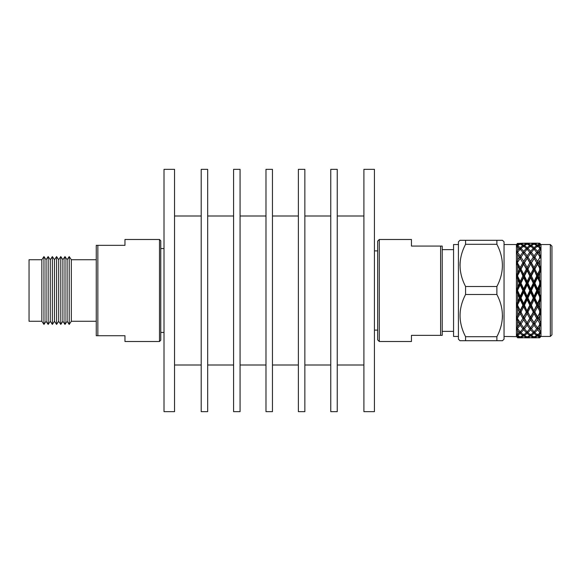 <?xml version="1.0" encoding="UTF-8"?>
<svg xmlns="http://www.w3.org/2000/svg" width="581" height="581" viewBox="0 0 581 581"><rect width="100%" height="100%" fill="white"/><g stroke="black" fill="none" stroke-linecap="round" stroke-linejoin="round"><path stroke-width="0.87" d="M174.54 411.653L174.54 169.347L164.009 169.347L164.009 411.653L174.54 411.653M207.678 411.653L207.678 169.347L201.2 169.347L201.2 411.653L207.678 411.653M240.069 411.653L240.069 169.347L233.591 169.347L233.591 411.653L240.069 411.653M272.46 411.653L272.46 169.347L265.982 169.347L265.982 411.653L272.46 411.653M304.851 411.653L304.851 169.347L298.373 169.347L298.373 411.653L304.851 411.653M337.241 411.653L337.241 169.347L330.763 169.347L330.763 411.653L337.241 411.653M374.433 411.653L374.433 169.347L363.902 169.347L363.902 411.653L374.433 411.653M160.77 240.766L160.77 340.234L159.499 341.512L159.499 239.488L160.77 240.766M164.009 248.566L160.77 248.566M164.009 332.434L160.77 332.434M96.264 259.729L71.318 259.729L71.318 321.271L96.264 321.271M159.499 341.512L124.959 341.512L124.959 335.724L96.264 335.724L96.264 245.342L97.855 245.342L97.855 335.724M97.855 245.342L124.959 245.342L124.959 239.488L159.499 239.488M67.106 259.722L67.106 321.278L69.204 324.416L69.204 256.584L67.106 259.722L64.999 256.584L64.999 324.416L62.893 321.278L60.787 324.416L60.787 256.584L58.688 259.722L58.688 321.278L56.582 324.416L56.582 256.584L58.688 259.722M71.318 259.729L69.204 256.584M71.318 321.271L69.204 324.416M64.999 256.584L62.893 259.722L62.893 321.278M67.106 321.278L64.999 324.416M56.582 256.584L54.476 259.722L54.476 321.278L56.582 324.416M54.476 259.722L52.37 256.584L52.37 324.416L54.476 321.278M52.37 256.584L50.271 259.722L50.271 321.278L52.37 324.416M50.271 259.722L48.165 256.584L48.165 324.416L50.271 321.278M48.165 256.584L46.059 259.722L46.059 321.278L48.165 324.416M46.059 259.722L43.96 256.584L43.96 324.416L46.059 321.278M41.847 259.729L29.05 259.729L29.05 321.271L41.847 321.271L41.847 259.729L43.96 256.584M41.847 321.271L43.96 324.416M58.688 321.278L60.787 324.416M62.893 259.722L60.787 256.584M379.291 341.512L377.672 339.892L377.672 241.108L379.291 239.488L379.291 341.512L411.45 341.512L411.45 335.353L440.601 335.353L440.601 246.061L442.221 246.061L442.221 335.353L440.601 335.353M374.433 330.117L377.672 330.117M374.433 250.883L377.672 250.883M442.221 331.359L453.558 331.359M442.221 249.641L453.558 249.641M458.416 336.457L453.558 336.457L453.558 244.543L458.416 244.543M504.039 336.457L516.603 336.653M504.039 244.543L516.429 244.543L516.429 336.457M551.95 246.162L551.95 334.838L550.33 336.457L550.33 244.543L551.95 246.162M550.33 244.543L540.976 244.543L540.976 336.457L550.33 336.457M459.97 340.706L458.416 339.159L458.416 241.841L459.97 240.294L502.485 240.294L504.039 241.841L504.039 339.159L502.485 340.706L459.97 340.706L465.57 340.706L465.57 336.704L496.886 336.704C504.228 322.68 504.228 308.613 496.886 294.502L465.57 294.502C458.227 308.526 458.227 322.593 465.57 336.704M496.886 240.294L496.886 244.296L465.57 244.296C458.227 258.32 458.227 272.387 465.57 286.498L465.57 294.502M465.57 286.498L496.886 286.498C504.228 272.474 504.228 258.407 496.886 244.296M496.886 286.498L496.886 294.502M496.886 336.704L496.886 340.706L500.328 340.706M465.57 240.294L465.57 244.296M538.347 243.192L539.626 243.286L538.347 243.192M540.976 336.457L539.626 337.808L540.976 335.898L539.626 337.408L537.512 337.779L534.84 337.234L537.512 336.007L539.626 337.408M516.429 244.543L517.649 243.337L517.649 244.55L516.429 246.605L516.429 247.034L517.649 246.78L517.649 250.273L516.429 252.967L516.429 253.766L516.763 253.345L517.649 254.5L517.649 259.932L516.429 264.101L516.763 263.716L519.436 269.097L516.429 275.721L516.429 277.021L516.763 276.701L517.649 279.417L517.649 286.985L516.763 290.108L516.429 289.89L516.429 291.255L516.763 291.045L517.649 294.168L517.649 301.735L516.763 304.437L516.429 304.117L517.649 308.569L517.649 315.389L516.763 317.408L516.429 317.015L517.649 321.191L517.54 326.754L520.22 323.043L520.22 325.186L522.885 328.817L523.677 327.72L523.677 329.79L526.35 332.688L527.141 331.482L527.141 333.429L529.799 335.513L530.598 334.228L531.39 335.513L534.055 333.429L536.721 335.513L537.512 334.228L538.311 335.513L539.626 334.569L539.626 336.305L538.311 335.513M522.885 243.192L517.402 243.468L523.677 243.221L526.35 243.788L526.647 244.303M529.799 243.192L524.476 243.192L530.598 243.221L533.271 243.788L530.598 245.037L527.926 243.788L530.598 243.228L536.721 243.192L531.39 243.192M379.291 239.488L411.45 239.488L411.45 246.061L440.601 246.061M538.311 243.192L536.721 243.192M537.512 243.221L539.626 243.613L537.512 245.037L534.84 243.788L537.512 243.228M534.055 243.548L534.055 244.085L536.721 245.531L534.055 247.637L531.39 245.531L534.055 244.085M533.569 244.303L533.271 243.788M527.141 244.085L529.799 245.531L527.141 247.637L524.476 245.531L527.141 244.085L527.141 243.548M524.476 243.192L521.004 243.788L520.714 244.303M527.926 243.788L527.628 244.303M530.598 245.037L530.598 246.816L529.799 245.531M526.35 243.788L523.677 245.037L521.004 243.788M524.476 245.531L523.677 246.816L523.677 245.037M527.141 247.637L527.141 249.583L526.35 248.385L523.677 251.297L521.004 248.385L523.677 246.09L526.35 248.385M517.649 245.472L520.22 244.085L522.885 245.531L523.677 246.816M517.402 252.495L516.763 253.36L516.763 252.793M522.885 245.531L520.22 247.637L517.649 245.596M521.004 248.385L520.22 249.583L520.22 247.637M517.402 245.792L516.763 246.816L516.763 246.322M523.677 251.297L523.677 253.36L522.885 252.277L520.22 255.923L517.649 252.394M517.649 246.78L520.22 249.583M517.649 252.161L520.22 249.191L522.885 252.277M520.22 255.923L520.22 258.051L517.395 254.151L519.436 257.107L517.649 259.932M519.436 248.385L517.649 250.273M536.721 290.58L534.055 296.295L531.39 290.58L534.055 284.864L536.721 290.58L537.512 290.573L527.141 269.7L519.436 257.107M520.22 244.085L520.22 243.548M516.763 244.543L517.649 243.323L519.726 244.303M519.436 243.788L517.649 244.55M539.626 337.728L538.311 337.808L539.626 337.808M534.84 337.234L534.549 336.726M536.721 335.513L534.055 336.944L534.055 337.467L536.779 337.699M534.055 337.467L531.39 337.808L536.721 337.808M539.626 337.031L540.976 335.898L539.626 336.305M539.626 333.218L537.512 334.961L534.84 332.688L537.512 329.79L539.626 332.121L539.626 333.218L540.976 331.482L538.311 328.817L539.626 327.096L539.626 330.4M534.84 332.688L534.055 331.482L534.055 333.429M537.512 334.961L537.512 336.007M534.055 336.944L531.39 335.513M536.742 326.754L534.84 324.009L537.512 319.724L539.626 323.138L539.626 324.852L537.512 327.793L534.055 323.043L534.055 325.186L536.721 328.817L534.055 331.889L530.598 327.72L530.598 329.79L533.271 332.688L530.598 334.961L530.598 336.007L533.271 337.234L533.561 336.726M533.271 337.234L530.598 337.779L527.926 337.234L530.598 336.007M527.926 337.234L527.635 336.726M529.799 335.513L527.141 336.944L527.141 337.467L529.865 337.699M527.141 337.467L524.476 337.808L529.799 337.808M539.626 332.121L540.976 331.482L539.626 334.569M534.84 324.009L530.598 317.567L530.598 319.724L533.271 324.009L534.055 322.782L531.39 318.366L534.055 313.544L536.721 318.366L537.512 317.567L534.055 311.431L534.055 313.544M538.311 328.817L537.512 327.72L537.512 329.79M536.721 328.817L537.512 327.72M531.39 328.817L534.055 325.186M533.271 332.688L534.055 331.482M530.598 334.961L527.926 332.688L530.598 329.79M527.926 332.688L527.141 331.482M527.141 336.944L524.476 335.513L527.141 333.429M524.476 335.513L523.677 334.228L522.885 335.513L520.22 336.944L520.22 337.467L522.944 337.699M526.35 332.688L523.677 334.961L523.677 336.007L526.35 337.234L526.64 336.726M526.35 337.234L523.677 337.779L521.004 337.234L523.677 336.007M521.004 337.234L520.714 336.726M517.308 337.372L517.649 337.808L522.885 337.808M517.497 337.641L520.22 337.467M539.626 323.138L540.976 323.043L539.626 324.852M539.626 327.096L540.976 323.043L534.84 312.048L537.512 306.797L539.626 310.966L539.626 313.115L537.512 316.979M538.311 318.366L539.626 316.042L539.626 320.596L537.512 317.567L537.512 319.724M534.84 312.048L534.055 311.431L530.598 304.771L530.598 306.797L533.271 312.048L534.055 311.431L531.39 305.192L534.055 299.651L536.721 305.192L534.055 310.523M538.289 326.754L540.976 323.043L539.626 320.596M536.721 318.366L534.055 322.782M531.39 318.366L527.141 311.431L527.141 313.544L529.799 318.366L530.598 317.567L527.926 312.048L530.598 306.797M533.271 324.009L530.598 327.793L527.926 324.009L530.598 319.724M529.821 326.754L527.141 323.043L527.141 325.186L529.799 328.817L530.598 327.72M527.926 324.009L523.677 317.567L523.677 319.724L526.35 324.009L527.141 323.043L524.476 318.366L527.141 313.544M529.799 328.817L527.141 331.889L524.476 328.817L527.141 325.186M524.476 328.817L523.677 327.72M523.677 334.961L521.004 332.688L523.677 329.79M521.004 332.688L520.22 331.482L520.22 333.429L522.885 335.513M517.649 321.191L519.436 324.009L516.763 327.742L516.429 327.314L517.649 330.814L517.649 334.278L516.429 334.017L517.649 336.486L517.649 337.677L516.429 336.45M517.649 335.455L520.22 333.429M520.22 336.944L517.649 335.578M517.402 335.252L516.763 334.228L516.763 334.721M517.649 336.486L519.436 337.234L519.726 336.726M519.436 337.234L517.649 337.677M539.626 310.966L540.976 311.431L539.626 313.115M539.626 316.042L540.976 311.431L534.055 297.762L534.055 299.651M539.626 299.171L537.512 303.565L534.84 297.98L537.512 292.279L539.626 296.782L539.626 299.171L540.976 297.762L537.512 290.573L537.512 292.279M538.311 305.192L539.626 302.49L539.626 307.85L538.311 305.192L537.512 304.771L537.512 306.797M536.721 305.192L537.512 304.771L537.512 303.565M534.84 297.98L534.055 297.762L530.598 290.573L530.598 292.279L533.271 297.98L530.598 303.565L527.926 297.98L530.598 292.279M531.375 326.754L540.976 311.431L539.626 307.85M531.39 305.192L530.598 304.771L527.141 297.762L527.141 299.651L529.799 305.192L530.598 304.771L530.598 303.565M533.271 312.048L530.598 316.979M527.926 312.048L527.141 311.431L523.677 304.771L523.677 306.797L526.35 312.048L527.141 311.431L524.476 305.192L527.141 299.651M529.799 318.366L527.141 322.782M524.476 318.366L520.22 311.431L520.22 313.544L522.885 318.366L523.677 317.567L521.004 312.048L523.677 306.797M526.35 324.009L523.677 327.793L521.004 324.009L523.677 319.724M522.9 326.754L516.763 318.163M521.004 324.009L516.429 317.015M522.885 328.817L520.22 331.889L516.763 327.72L516.763 328.294M517.402 328.599L520.22 325.186M517.649 330.814L519.436 332.688L520.22 331.482M519.436 332.688L517.649 334.278M539.626 296.782L540.976 297.762L538.311 290.58L539.626 287.762L539.626 293.398M539.626 302.49L540.976 297.762L530.598 317.567L524.454 326.754M539.626 284.378L537.512 288.88L534.84 283.179L537.512 277.58L539.626 281.981L539.626 284.378L540.976 283.383L534.055 269.7L536.721 275.96L534.055 281.502L531.39 275.96L534.055 270.623M534.84 283.179L534.055 283.383L534.055 284.864M538.311 290.58L537.512 290.573L537.512 288.88M533.271 297.98L534.055 297.762L534.055 296.295M531.39 290.58L530.598 290.573L527.141 283.383L527.141 284.864L529.799 290.58L527.141 296.295L524.476 290.58L527.141 284.864M527.926 297.98L527.141 297.762L523.677 290.573L523.677 292.279L526.35 297.98L527.141 297.762L527.141 296.295M529.799 305.192L527.141 310.523M524.476 305.192L523.677 304.771L520.22 297.762L520.22 299.651L522.885 305.192L523.677 304.771L523.677 303.565L521.004 297.98L523.677 292.279M526.35 312.048L523.677 316.979M521.004 312.048L516.763 305.33M522.885 318.366L520.22 322.782M517.402 318.206L520.22 313.544M519.436 324.009L527.141 311.431L540.976 283.383L538.311 275.96L539.626 273.302L539.626 278.662M539.626 281.981L540.976 283.383L539.626 287.762M533.271 283.179L530.598 288.88L527.926 283.179L530.598 277.58L533.271 283.179L534.055 283.383L534.055 281.502M539.626 270.18L537.512 274.348L534.84 269.097L537.512 264.152L539.626 268.023L539.626 270.18L540.976 269.7L534.055 258.051L536.721 262.757L534.055 267.594L531.39 262.757L534.055 258.334M536.721 275.96L537.512 276.367L537.512 277.58M538.311 275.96L537.512 276.367L537.512 274.348M534.84 269.097L534.055 269.7L530.598 263.549L533.271 269.097L530.598 274.348L527.926 269.097L530.598 264.152M531.39 275.96L530.598 276.367L530.598 277.58M529.799 290.58L530.598 290.573L530.598 288.88M527.926 283.179L527.141 283.383L523.677 276.367L523.677 277.58L526.35 283.179L523.677 288.88L521.004 283.179L523.677 277.58M524.476 290.58L523.677 290.573L520.22 283.383L520.22 284.864L522.885 290.58L523.677 290.573L523.677 288.88M526.35 297.98L523.677 303.565M521.004 297.98L520.22 297.762L516.763 291.045M522.885 305.192L520.22 310.523L517.649 305.381L516.429 304.117M517.402 305.105L520.22 299.651M517.649 305.01L517.649 305.381M517.649 308.569L519.436 312.048L520.22 311.431L520.22 310.523M519.436 312.048L517.649 315.389M539.626 268.023L540.976 269.7L539.626 265.089L538.311 262.757L539.626 260.528L539.626 265.089M539.626 273.302L540.976 269.7L537.512 276.367L523.677 304.771L516.763 317.408M516.625 317.698L516.429 318.119M529.799 275.96L527.141 281.502L524.476 275.96L527.141 270.623L529.799 275.96L530.598 276.367L530.598 274.348M539.626 257.971L537.512 261.399L534.84 257.107L537.512 253.301L539.626 256.257L539.626 257.971L540.976 258.051L538.144 254.151M536.721 262.757L537.512 264.152M538.311 262.757L537.512 263.549L537.512 261.399M534.84 257.107L534.055 258.051L531.23 254.151L533.271 257.107L530.598 261.399L527.926 257.107L530.598 253.301L531.23 254.151M533.271 269.097L534.055 269.7L534.055 267.594M531.39 262.757L530.598 263.549L527.141 258.051L529.799 262.757L527.141 267.594L524.476 262.757L527.141 258.334M527.926 269.097L527.141 269.7L527.141 270.623M526.35 283.179L527.141 283.383L527.141 281.502M524.476 275.96L523.677 276.367L520.22 269.7L522.885 275.96L520.22 281.502L517.649 276.142L516.763 276.701M521.004 283.179L520.22 283.383L516.429 275.721M522.885 290.58L520.22 296.295L517.649 290.776L516.429 289.89M517.402 290.58L520.22 284.864M517.649 290.384L517.649 290.776M517.649 294.168L519.436 297.98L520.22 297.762L520.22 296.295M519.436 297.98L517.649 301.735M539.626 256.257L540.976 258.051L539.626 254.006L538.311 252.277L539.626 250.68L539.626 254.006M539.626 260.528L534.055 269.7L516.763 304.437M516.625 304.836L516.429 305.417M517.402 276.04L520.22 270.623M517.649 275.772L517.649 276.142M526.35 269.097L523.677 274.348L521.004 269.097L523.677 264.152L526.35 269.097L527.141 269.7L527.141 267.594M536.721 252.277L534.055 255.923L531.39 252.277L534.055 249.191L537.512 253.36L537.512 251.297L534.84 248.385L537.512 246.09L539.626 247.847L539.626 248.951L537.512 251.297M534.84 248.385L534.055 249.583L534.055 247.637M538.311 252.277L537.512 253.36M533.271 257.107L534.055 258.051L534.055 255.923M531.39 252.277L530.598 253.36L530.598 251.297L527.926 248.385L530.598 246.09L533.271 248.385L530.598 251.297M529.799 262.757L530.598 263.549L530.598 261.399M527.926 257.107L527.141 258.051L524.309 254.151L526.35 257.107L523.677 261.399L521.004 257.107L523.677 253.301L524.309 254.151M524.476 262.757L523.677 264.152M522.885 275.96L523.677 276.367L523.677 274.348M521.004 269.097L520.22 269.7L516.763 263.549L520.22 258.334L522.885 262.757L520.22 267.594L517.402 262.917M517.649 279.417L519.436 283.179L520.22 283.383L520.22 281.502M519.436 283.179L517.649 286.985M539.626 247.847L540.976 249.583L539.626 248.951M539.626 250.68L540.976 249.583L539.626 246.489L538.311 245.531L539.626 244.739L539.626 246.489M516.625 290.573L516.763 290.108M517.649 265.749L517.649 272.583M529.799 252.277L527.141 255.923L524.476 252.277L527.141 249.191L530.598 253.36M539.626 243.613L540.976 245.124L539.626 243.998M539.626 244.739L540.976 245.124L539.626 243.286M536.721 245.531L537.512 246.816L537.512 245.037M534.549 244.303L534.84 243.788M538.311 245.531L537.512 246.816M533.271 248.385L534.055 249.583M530.598 246.816L531.39 245.531M527.141 249.583L527.926 248.385M526.35 257.107L527.141 258.051L527.141 255.923M523.677 253.36L524.476 252.277M522.885 262.757L523.677 263.549L523.677 261.399M520.22 258.334L521.004 257.107M519.436 269.097L520.22 269.7L520.22 267.594M516.763 263.716L516.429 264.101M516.625 276.302L516.763 275.808M516.763 262.953L516.625 263.418M523.045 254.151L516.763 263.549L516.429 262.997M462.127 240.294L459.97 240.294M459.97 265.401L460.108 262.22M502.485 315.599L502.347 318.78M529.966 254.151L523.677 263.549L516.429 277.021M536.88 254.151L527.141 269.7L516.429 291.255M201.2 364.999L174.54 364.999M233.591 364.999L207.678 364.999M265.982 364.999L240.069 364.999M298.373 364.999L272.46 364.999M330.763 364.999L304.851 364.999M363.902 364.999L337.241 364.999M363.902 216.001L337.241 216.001M330.763 216.001L304.851 216.001M298.373 216.001L272.46 216.001M265.982 216.001L240.069 216.001M233.591 216.001L207.678 216.001M201.2 216.001L174.54 216.001M540.976 244.543L539.626 243.192"/></g></svg>
